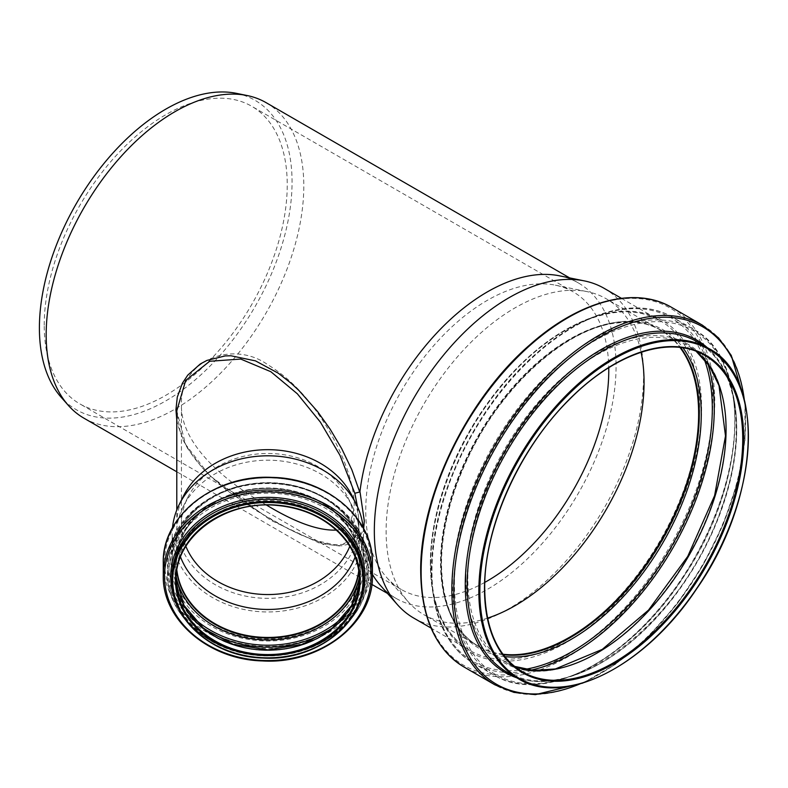 <?xml version="1.0" encoding="UTF-8"?>
<svg xmlns="http://www.w3.org/2000/svg" width="788" height="788" viewBox="0 0 788 788"><rect width="100%" height="100%" fill="white"/><g stroke="black" fill="none" stroke-linecap="round" stroke-linejoin="round"><path stroke-width="0.59" stroke-dasharray="3.94 2.96" d="M176.788 420.004L177.822 425.126L183.397 440.6L187.78 448.687L201.521 466.998L206.929 472.721L228.087 491.2L255.489 510.161L288.94 529.152L301.883 535.318L317.554 541.474L330.221 544.853L341.736 545.808L351.822 543.454L355.615 541.021L359.702 536.244L358.156 535.249L356.393 535.308L354.827 537.18L340.022 546.015L320.352 543.523L270.855 520.326L209.667 475.647L185.672 444.54L176.788 410.863M372.409 574.334A182.166 105.178 -60 0 1 359.958 536.855L363.672 528.689M357.525 506.802L358.875 521.755L354.827 537.18M359.958 536.855L359.702 536.244M604.14 288.329A190.381 109.916 -60 0 1 604.14 508.161A190.381 109.916 -60 0 1 413.759 618.087M559.441 275.82A182.166 105.178 -60 0 1 578.343 282.931A182.166 105.178 -60 0 1 578.343 493.278A182.166 105.178 -60 0 1 396.177 598.447A182.166 105.178 -60 0 1 380.574 585.622M352.088 495.839A91.044 74.338 -0 0 1 358.875 524.01A91.044 74.338 -0 0 1 267.831 598.348A91.044 74.338 -0 0 1 176.788 524.01A91.044 74.338 -0 0 1 183.574 495.839M176.788 524.01L176.788 510.003M185.879 546.35A86.394 70.536 -0 0 1 181.437 524.01L181.437 404.431C180.068 359.545 233.327 339.943 267.831 364.745C287.847 376.92 305.547 394.621 320.943 417.837C337.106 441.644 353.753 476.76 354.226 504.182C353.103 521.075 347.114 529.713 336.279 530.097M181.437 524.01A86.394 70.536 -0 0 1 187.879 497.287A86.394 70.536 -0 0 1 267.831 453.474A86.394 70.536 -0 0 1 347.784 497.287A86.394 70.536 -0 0 1 349.783 546.35M266.541 505.078C231.968 485.871 180.107 446.806 181.437 404.431M363.169 527.763A95.624 78.081 -0 0 1 363.465 533.88A95.624 78.081 -0 0 1 267.831 611.961A95.624 78.081 -0 0 1 172.208 533.88A95.624 78.081 -0 0 1 172.503 527.763M363.465 533.88L363.465 560.977C364.42 523.626 327.532 488.688 281.7 483.99C226.136 475.903 170.375 515.382 172.208 560.977A95.624 78.081 -0 0 1 267.831 482.906A95.624 78.081 -0 0 1 363.465 560.977A95.624 78.081 -0 0 1 267.831 639.058A95.624 78.081 -0 0 1 172.208 560.977L172.208 533.88M180.55 557.018A91.408 74.633 -0 0 1 176.423 534.825A91.408 74.633 -0 0 1 183.24 506.546A91.408 74.633 -0 0 1 267.831 460.192A91.408 74.633 -0 0 1 352.423 506.546A91.408 74.633 -0 0 1 359.239 534.825A91.408 74.633 -0 0 1 355.112 557.018M176.906 570.502A91.408 74.633 -0 0 1 176.423 562.809A91.408 74.633 -0 0 1 267.831 488.166A91.408 74.633 -0 0 1 359.239 562.809A91.408 74.633 -0 0 1 358.757 570.502M176.423 562.809L176.423 534.825M176.798 571.28A91.625 74.811 -0 0 1 176.207 562.809A91.625 74.811 -0 0 1 267.831 487.989A91.625 74.811 -0 0 1 359.466 562.809A91.625 74.811 -0 0 1 358.875 571.28M176.768 571.497A91.625 74.811 -0 0 1 176.207 563.223L176.207 562.809M200.989 626.322A100.352 81.942 -0 0 1 167.48 565.203C166.238 522.326 211.775 483.714 263.862 483.064C318.736 480.05 369.651 519.932 368.183 565.203L368.183 573.24C369.395 615.783 324.587 654.207 272.914 655.34C217.665 658.896 165.982 618.846 167.48 573.24A100.352 81.942 -0 0 1 267.831 491.298A100.352 81.942 -0 0 1 368.183 573.24A100.352 81.942 -0 0 1 267.831 655.183A100.352 81.942 -0 0 1 167.48 573.24L167.48 565.203A100.352 81.942 -0 0 1 267.831 483.261A100.352 81.942 -0 0 1 368.183 565.203A100.352 81.942 -0 0 1 334.673 626.322M176.207 579.751L176.207 575.339A91.625 74.811 -0 0 1 267.831 500.528A91.625 74.811 -0 0 1 359.466 575.339A91.625 74.811 -0 0 1 359.417 577.545L359.466 579.751A91.625 74.811 -0 0 0 267.831 504.931A91.625 74.811 -0 0 0 176.207 579.751M266.068 102.637A182.166 105.178 -60 0 1 266.068 312.984A182.166 105.178 -60 0 1 83.902 418.162M236.518 93.358A178.659 103.149 -60 0 1 255.056 306.63A178.659 103.149 -60 0 1 61.1 397.201M44.227 325.208A171.843 99.209 -60 0 1 119.234 152.271A171.843 99.209 -60 0 1 251.648 106.232A171.843 99.209 -60 0 1 251.648 304.661A171.843 99.209 -60 0 1 79.815 403.87A171.843 99.209 -60 0 1 44.227 325.208M484.807 582.381A171.843 99.209 -60 0 1 401.338 589.503A171.843 99.209 -60 0 1 386.622 577.407A171.843 99.209 -60 0 1 365.75 510.841A171.843 99.209 -60 0 1 430.287 349.655A171.843 99.209 -60 0 1 555.343 285.167A171.843 99.209 -60 0 1 573.181 291.865A171.843 99.209 -60 0 1 608.75 367.72M487.585 618.127A182.383 105.297 -60 0 1 423.895 614.699A182.383 105.297 -60 0 1 408.273 601.865A182.383 105.297 -60 0 1 386.12 531.21A182.383 105.297 -60 0 1 454.617 360.136A182.383 105.297 -60 0 1 587.346 291.688A182.383 105.297 -60 0 1 606.277 298.8A182.383 105.297 -60 0 1 641.087 352.246M502.911 654.217A182.383 105.297 -60 0 1 478.474 646.219A182.383 105.297 -60 0 1 440.699 562.721A182.383 105.297 -60 0 1 520.316 379.176A182.383 105.297 -60 0 1 660.856 330.32A182.383 105.297 -60 0 1 680.005 347.469M503.079 654.444A182.599 105.425 -60 0 1 478.365 646.406A182.599 105.425 -60 0 1 440.551 562.809A182.599 105.425 -60 0 1 520.257 379.048A182.599 105.425 -60 0 1 660.965 330.123A182.599 105.425 -60 0 1 680.29 347.498M363.682 579.751A95.85 78.258 -0 0 1 267.831 658.01A95.85 78.258 -0 0 1 171.991 579.751M363.682 577.496A95.85 78.258 -0 0 1 267.831 655.754A95.85 78.258 -0 0 1 171.991 577.496C170.474 620.461 219.704 658.778 272.707 655.389C322.262 654.286 364.893 617.575 363.682 577.496M358.796 604.465A97.121 79.302 -0 0 1 267.831 655.961A97.121 79.302 -0 0 1 176.876 604.465M372.409 575.398A104.577 85.38 -0 0 1 267.831 660.777A104.577 85.38 -0 0 1 163.264 575.398M372.409 562.977A104.577 85.38 -0 0 1 267.831 648.357A104.577 85.38 -0 0 1 163.264 562.977M164.584 562.139A103.248 84.296 -0 0 1 319.455 489.131A103.248 84.296 -0 0 1 319.455 635.138A103.248 84.296 -0 0 1 164.584 562.139M170.878 561.814A96.954 79.164 -0 0 1 316.313 493.258A96.954 79.164 -0 0 1 316.313 630.38A96.954 79.164 -0 0 1 170.878 561.814M359.466 562.809L359.466 563.223C360.382 527.438 325.04 493.968 281.119 489.466C227.88 481.714 174.453 519.538 176.207 563.223A91.625 74.811 -0 0 1 267.831 488.412A91.625 74.811 -0 0 1 359.466 563.223A91.625 74.811 -0 0 1 358.904 571.497M176.266 577.111A92.954 75.894 -0 0 1 174.877 564.06A92.954 75.894 -0 0 1 275.859 488.442A92.954 75.894 -0 0 1 359.407 577.111M188.913 613.202A99.032 80.859 -0 0 1 168.809 564.366A99.032 80.859 -0 0 1 299.381 487.723A99.032 80.859 -0 0 1 346.759 613.202M168.75 574.068A99.081 80.898 -0 0 1 317.367 504.015A99.081 80.898 -0 0 1 317.367 644.131A99.081 80.898 -0 0 1 168.75 574.068M174.926 574.511A92.905 75.855 -0 0 1 314.284 508.812A92.905 75.855 -0 0 1 314.284 640.201A92.905 75.855 -0 0 1 174.926 574.511M176.246 577.545A91.625 74.811 -0 0 1 176.207 575.339L176.246 577.545M708.914 348.572A190.597 110.044 -60 0 1 708.914 568.66A190.597 110.044 -60 0 1 518.307 678.704M697.262 341.844A190.597 110.044 -60 0 1 697.262 561.933A190.597 110.044 -60 0 1 506.654 671.977C565.479 711.771 684.25 622.185 721.434 508.181C748.305 434.365 737.627 363.642 697.262 341.844M707.289 347.636A191.878 110.783 -60 0 1 696.878 561.706A191.878 110.783 -60 0 1 516.692 677.769M744.256 399.418A206.338 119.136 -60 0 1 580.017 683.885M702.472 325.198A207.618 119.865 -60 0 1 702.472 564.937A207.618 119.865 -60 0 1 494.854 684.802M671.75 307.458A207.618 119.865 -60 0 1 671.75 547.197A207.618 119.865 -60 0 1 464.132 667.072M421.048 570.886A206.289 119.106 -60 0 1 639.846 298.691A206.289 119.106 -60 0 1 639.846 590.439A206.289 119.106 -60 0 1 421.048 570.886M430.455 564.415A191.711 110.684 -60 0 1 633.788 311.457A191.711 110.684 -60 0 1 633.788 582.578A191.711 110.684 -60 0 1 430.455 564.415M430.366 563.282A190.381 109.916 -60 0 1 513.471 371.69A190.381 109.916 -60 0 1 660.177 320.686A190.381 109.916 -60 0 1 660.177 540.519A190.381 109.916 -60 0 1 469.796 650.435A190.381 109.916 -60 0 1 430.366 563.282M503.266 654.71A182.599 105.425 -60 0 1 478.877 646.702A182.599 105.425 -60 0 1 441.063 563.105A182.599 105.425 -60 0 1 520.769 379.343A182.599 105.425 -60 0 1 661.487 330.418A182.599 105.425 -60 0 1 680.605 347.538M504.753 656.611A183.929 106.193 -60 0 1 441.152 564.238A183.929 106.193 -60 0 1 536.746 364.233A183.929 106.193 -60 0 1 683.009 347.872M525.143 669.327A198.29 114.487 -60 0 1 431.883 570.62A198.29 114.487 -60 0 1 548.271 343.873A198.29 114.487 -60 0 1 704.216 359.17M530.836 670.174A199.62 115.255 -60 0 1 473.312 663.132A199.62 115.255 -60 0 1 431.972 571.753A199.62 115.255 -60 0 1 519.105 370.862A199.62 115.255 -60 0 1 672.932 317.387A199.62 115.255 -60 0 1 707.791 363.682M452.509 583.603A199.62 115.255 -60 0 1 539.642 382.722A199.62 115.255 -60 0 1 693.47 329.236A199.62 115.255 -60 0 1 693.47 559.736A199.62 115.255 -60 0 1 493.849 674.991A199.62 115.255 -60 0 1 452.509 583.603M454.43 583.672A198.34 114.516 -60 0 1 664.806 321.967A198.34 114.516 -60 0 1 664.806 602.465A198.34 114.516 -60 0 1 454.43 583.672M465.915 578.5A183.88 106.163 -60 0 1 660.945 335.875A183.88 106.163 -60 0 1 660.945 595.915A183.88 106.163 -60 0 1 465.915 578.5M467.836 578.559A182.599 105.425 -60 0 1 547.542 394.798A182.599 105.425 -60 0 1 688.259 345.883A182.599 105.425 -60 0 1 696.218 351.359L688.259 345.883L704.915 355.496A182.599 105.425 -60 0 0 564.198 404.421A182.599 105.425 -60 0 0 484.492 588.183A182.599 105.425 -60 0 0 522.306 671.77L505.65 662.156A182.599 105.425 -60 0 1 467.836 578.559M514.377 666.313A182.599 105.425 -60 0 1 505.65 662.156L514.347 666.284M355.132 536.342C353.241 540.312 349.054 543.021 342.563 544.478L333.688 544.675L315.574 540.47C301.962 535.771 286.28 528.265 268.541 517.962L232.224 494.214C219.32 484.906 207.746 474.159 197.493 461.985C189.15 451.81 183.23 441.172 179.753 430.071L176.788 410.873M358.875 521.686C358.038 531.496 356.895 536.244 355.437 535.938M358.875 524.01L358.875 521.755M187.879 497.287L183.24 506.546M347.784 497.287L352.423 506.546M359.239 562.809L359.239 534.825M578.343 282.931L569.635 277.898M396.177 598.447L387.469 593.423M371.828 584.391L176.788 471.785M573.181 291.865L251.648 106.232M401.338 589.503L79.815 403.87M744.965 402.294L744.985 440.256L737.686 481.438L723.463 523.803L703.014 565.232L677.355 603.667L647.785 637.177L615.763 664.087L582.864 683.058M621.446 298.327L660.177 320.686C621.21 296.682 554.811 322.666 504.399 382.623C459.896 433.873 430.258 506.94 430.79 563.873C431.391 606.13 444.393 634.99 469.796 650.435L431.066 628.075M386.622 577.407L408.273 601.865M555.343 285.167L587.346 291.688M660.856 330.32L606.277 298.8M478.474 646.219L423.895 614.699M478.365 646.406L478.877 646.702C454.528 631.897 442.068 604.229 441.487 563.706C441.713 530.974 450.125 496.578 466.723 460.517C498.587 390.543 560.544 332.29 611.912 323.602L626.076 322.026C639.344 321.681 651.144 324.479 661.487 330.418L660.965 330.123M672.932 317.387C637.699 296.377 583.514 311.053 535.889 353.822C475.656 406.037 430.543 499.937 431.538 571.152C432.06 615.664 445.978 646.327 473.312 663.132L493.849 674.991C543.612 706.127 631.464 659.635 684.733 575.191C747.467 481.823 752.412 359.702 693.47 329.236L672.932 317.387"/><path stroke-width="1.18" d="M176.788 510.003L176.788 410.863L185.672 380.466L209.657 361.268L240.744 359.062L270.855 371.719L297.342 393.803L320.352 422.072L340.022 455.415L354.827 493.288L359.702 491.998L351.822 469.717L341.736 448.707L330.221 429.302L317.564 411.543L298.997 390.562L291.146 383.264L278.351 373.236L255.489 360.874L230.914 355.772L225.22 355.92L206.929 360.411L200.28 363.967L187.78 375.098L182.402 383.224L177.29 397.113L175.941 409.681L176.788 420.004M363.672 528.689L364.302 520.907L359.958 491.515A182.166 105.178 -60 0 1 559.441 275.82L584.381 280.902A190.381 109.916 -60 0 1 604.14 288.329L621.446 298.327M354.827 493.288L357.525 506.802M431.066 628.075L413.759 618.087A190.381 109.916 -60 0 1 397.447 604.682A190.381 109.916 -60 0 1 374.33 530.935A190.381 109.916 -60 0 1 445.831 352.344A190.381 109.916 -60 0 1 584.381 280.902M397.447 604.682L380.574 585.622A182.166 105.178 -60 0 1 372.409 574.334M172.503 527.763A95.624 78.081 -0 0 1 179.339 504.3L183.574 495.839A91.044 74.338 -0 0 1 267.831 449.672A91.044 74.338 -0 0 1 352.088 495.839L356.334 504.3A95.624 78.081 -0 0 1 363.169 527.763M349.783 546.35A86.394 70.536 -0 0 1 267.831 594.556A86.394 70.536 -0 0 1 185.879 546.35M336.279 530.097C318.382 530.767 295.145 522.424 266.541 505.078M171.991 579.751L171.991 577.496A95.85 78.258 -0 0 1 267.831 499.237A95.85 78.258 -0 0 1 363.682 577.496L363.682 579.751C365.13 623.21 315.702 661.496 262.847 658.039C213.499 656.896 170.829 620.215 171.991 579.751A95.85 78.258 -0 0 1 267.831 501.493A95.85 78.258 -0 0 1 363.682 579.751M163.264 575.398L163.264 562.977A104.577 85.38 -0 0 1 267.831 477.587A104.577 85.38 -0 0 1 372.409 562.977L372.409 575.398C373.975 622.904 320.105 664.639 262.542 660.935C208.692 659.753 162.003 619.723 163.264 575.398A104.577 85.38 -0 0 1 267.831 490.008A104.577 85.38 -0 0 1 372.409 575.398M179.339 504.3A95.624 78.081 -0 0 1 267.831 455.809A95.624 78.081 -0 0 1 356.334 504.3M355.112 557.018A91.408 74.633 -0 0 1 267.831 609.459A91.408 74.633 -0 0 1 180.55 557.018M358.757 570.502A91.408 74.633 -0 0 1 267.831 637.443A91.408 74.633 -0 0 1 176.906 570.502M358.875 571.28A91.625 74.811 -0 0 1 267.831 637.62A91.625 74.811 -0 0 1 176.798 571.28M176.788 471.785L83.902 418.162A182.166 105.178 -60 0 1 68.3 405.337A182.166 105.178 -60 0 1 46.177 334.762A182.166 105.178 -60 0 1 114.595 163.894A182.166 105.178 -60 0 1 247.166 95.535A182.166 105.178 -60 0 1 266.068 102.637L569.635 277.898M68.3 405.337L61.1 397.201A178.659 103.149 -60 0 1 39.4 327.985A178.659 103.149 -60 0 1 106.498 160.407A178.659 103.149 -60 0 1 236.518 93.358L247.166 95.535M608.75 367.72A171.843 99.209 -60 0 1 484.807 582.381M641.087 352.246A182.383 105.297 -60 0 1 487.585 618.127M680.005 347.469A182.383 105.297 -60 0 1 660.866 540.913A182.383 105.297 -60 0 1 502.911 654.217M680.29 347.498A182.599 105.425 -60 0 1 660.974 540.982A182.599 105.425 -60 0 1 503.079 654.444M172.71 580.165A95.121 77.667 -0 0 1 315.397 512.909A95.121 77.667 -0 0 1 315.397 647.431A95.121 77.667 -0 0 1 172.71 580.165M176.876 604.465A97.121 79.302 -0 0 1 170.71 576.668A97.121 79.302 -0 0 1 285.138 498.627A97.121 79.302 -0 0 1 358.796 604.465M164.534 576.225A103.297 84.346 -0 0 1 319.485 503.187A103.297 84.346 -0 0 1 319.485 649.263A103.297 84.346 -0 0 1 164.534 576.225M358.904 571.497A91.625 74.811 -0 0 1 267.831 638.044A91.625 74.811 -0 0 1 176.768 571.497M359.407 577.111A92.954 75.894 -0 0 1 267.831 639.964A92.954 75.894 -0 0 1 176.266 577.111M346.759 613.202A99.032 80.859 -0 0 1 188.913 613.202M334.673 626.322A100.352 81.942 -0 0 1 200.989 626.322M359.417 577.545A91.625 74.811 -0 0 1 267.831 650.159A91.625 74.811 -0 0 1 176.246 577.545L183.949 605.322L203.934 628.765L233.346 644.407L267.841 649.893L302.326 644.407L331.728 628.765L351.724 605.322L359.417 577.545M359.466 579.751A91.625 74.811 -0 0 1 267.831 654.562A91.625 74.811 -0 0 1 176.207 579.751C174.591 536.894 225.614 499.513 277.888 505.522C302.365 508.004 322.568 516.908 338.515 532.225C352.266 546.104 359.249 561.942 359.466 579.751M175.478 580.165A92.354 75.412 -0 0 1 314.008 514.86A92.354 75.412 -0 0 1 314.008 645.47A92.354 75.412 -0 0 1 175.478 580.165M478.838 591.443A190.597 110.044 -60 0 1 562.031 399.634A190.597 110.044 -60 0 1 708.914 348.572C766.291 377.905 759.75 499.247 696.553 588.961C645.382 666.372 564.316 707.447 518.307 678.704A190.597 110.044 -60 0 1 478.838 591.443M479.862 591.443A189.878 109.621 -60 0 1 681.256 340.909A189.878 109.621 -60 0 1 681.256 609.439A189.878 109.621 -60 0 1 479.862 591.443M518.307 678.704L506.654 671.977A190.597 110.044 -60 0 1 467.185 584.716A190.597 110.044 -60 0 1 550.379 392.907A190.597 110.044 -60 0 1 697.262 341.844L708.914 348.572M516.692 677.769A191.878 110.783 -60 0 1 465.255 584.647A191.878 110.783 -60 0 1 556.338 384.111A191.878 110.783 -60 0 1 707.289 347.636M580.017 683.885A206.338 119.136 -60 0 1 453.78 589.828A206.338 119.136 -60 0 1 589.828 343.194A206.338 119.136 -60 0 1 744.256 399.418M582.864 683.058L535.387 694.642L513.934 692.396L494.854 684.802A207.618 119.865 -60 0 1 451.849 589.759A207.618 119.865 -60 0 1 542.479 380.821A207.618 119.865 -60 0 1 702.472 325.198L718.587 337.924L731.254 355.388L744.965 402.294M494.854 684.802L464.132 667.072A207.618 119.865 -60 0 1 421.127 572.029A207.618 119.865 -60 0 1 511.757 363.081A207.618 119.865 -60 0 1 671.75 307.458L702.472 325.198M680.605 347.538A182.599 105.425 -60 0 1 661.487 541.277A182.599 105.425 -60 0 1 503.266 654.71M683.009 347.872A183.929 106.193 -60 0 1 663.171 542.252A183.929 106.193 -60 0 1 504.753 656.611M704.216 359.17A198.29 114.487 -60 0 1 671.238 546.911A198.29 114.487 -60 0 1 525.143 669.327M707.791 363.682A199.62 115.255 -60 0 1 672.932 547.887A199.62 115.255 -60 0 1 530.836 670.174M696.218 351.359A182.599 105.425 -60 0 1 688.259 556.732A182.599 105.425 -60 0 1 514.377 666.313L533.781 670.421L555.412 668.943L602.278 649.381L648.504 610.109L687.727 556.426L714.608 495.613L725.502 435.951L719.011 385.578L709.476 366.105L696.178 351.349M704.915 355.496A182.599 105.425 -60 0 1 704.915 566.345A182.599 105.425 -60 0 1 522.306 671.77C497.789 656.818 485.25 629.051 484.709 588.478C483.96 527.655 519.716 448.076 569.891 398.984C615.871 352.472 670.903 334.92 704.915 355.496M484.492 588.774A183.328 105.848 -60 0 1 678.941 346.878A183.328 105.848 -60 0 1 678.941 606.139A183.328 105.848 -60 0 1 484.492 588.774M163.264 562.977C161.727 515.805 214.789 474.248 271.978 477.39C326.252 478.07 373.699 518.307 372.409 562.977M387.469 593.423L371.828 584.391M464.132 667.072C435.715 649.598 421.245 617.723 420.703 571.428C419.64 496.923 467.156 398.57 530.285 344.445C579.574 300.652 635.384 285.788 671.75 307.458"/></g></svg>
